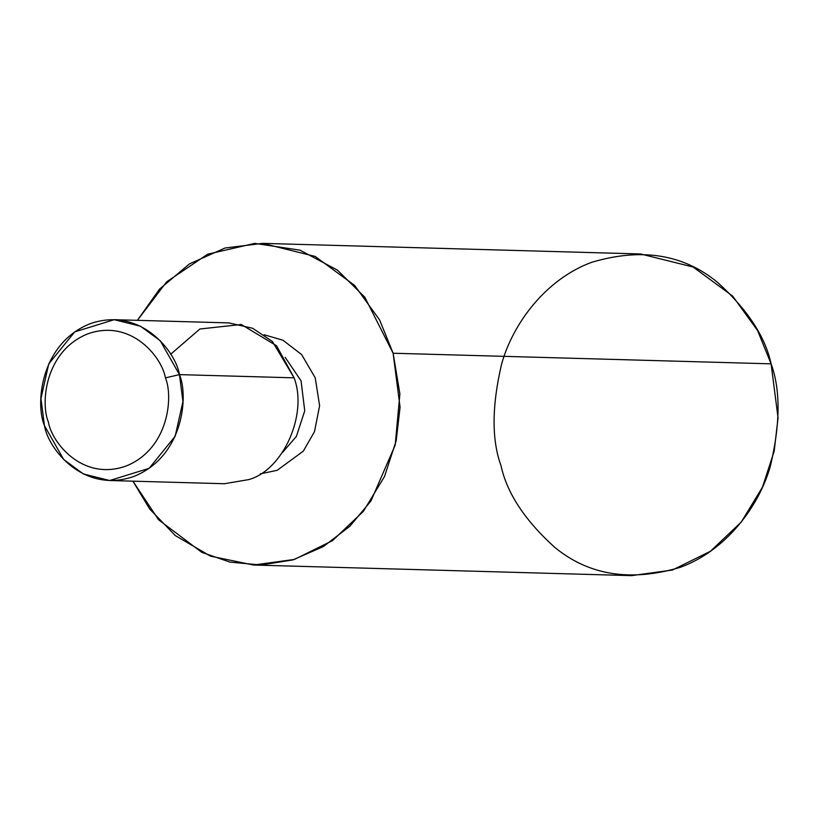 <?xml version="1.0" encoding="UTF-8"?>
<svg xmlns="http://www.w3.org/2000/svg" width="819" height="819" viewBox="0 0 819 819"><rect width="100%" height="100%" fill="white"/><g stroke="black" fill="none" stroke-linecap="round" stroke-linejoin="round"><path stroke-width="1.23" d="M253.583 565.028L631.551 575.634L672.379 570.044L710.452 551.259L741.277 522.041L762.489 487.131L774.17 451.259L778.05 417.823L771.099 363.841C780.548 389.68 780.364 423.597 770.515 465.591C759.254 506.183 726.125 550.706 680.108 567.393C630.487 582.074 588.605 575.317 554.473 547.133C524.703 520.085 506.889 492.966 501.044 465.765C491.584 439.926 491.779 406.009 501.617 364.015C512.878 323.423 546.007 278.9 592.024 262.203C641.646 247.533 683.527 254.289 717.659 282.473C747.43 309.51 765.243 336.64 771.099 363.841L757.585 330.548L732.596 296.028L693.15 267.035L640.581 253.972L262.602 243.366L315.172 256.429L354.617 285.421L379.606 319.942L393.12 353.235L400.071 407.217L396.201 440.663L384.51 476.525L363.298 511.435L332.483 540.653L294.4 559.438L253.583 565.028L210.503 556.152L175.317 535.595L149.723 509.049L132.893 481.162L158.517 519.717L201.791 552.344L229.955 562.11L261.036 565.018L292.987 559.868L323.372 546.56L349.877 526.238L370.946 500.982L395.188 445.126L399.887 393.857L393.12 353.235L771.099 363.841L393.12 353.235L364.762 297.133L337.448 270.147L299.989 250.153L254.719 243.397L207.668 254.197L166.656 281.818L137.408 320.331L159.48 289.199L189.435 263.913L225.03 248.003L262.602 243.366M264.199 334.776L283.005 340.254L301.627 354.576L315.233 377.835L319.615 405.722L314.496 431.644L303.286 451.167L277.18 470.321L260.299 473.853L277.18 470.321L303.286 451.167L314.496 431.644L319.615 405.722L315.233 377.835L301.627 354.576L283.005 340.254L264.199 334.776M285.166 357.36L301.064 380.835L304.74 410.81L296.376 436.455L282.494 452.477L296.376 436.455L304.74 410.81L301.064 380.835L285.166 357.36M170.598 354.289L199.877 329.003L241.277 324.498L276.566 345.772L294.103 377.835C308.026 414.445 283.005 470.413 248.618 479.617C283.005 470.413 308.026 414.445 294.103 377.835L272.43 341.513L252.61 328.265L228.849 322.901L114.199 319.686L140.479 326.218L160.207 340.704L179.453 374.621L182.934 401.607L175.153 436.261L149.14 468.325L109.685 480.518L83.405 473.986L63.677 459.49L44.431 425.583L40.95 398.587L48.73 363.933L74.744 331.869L114.199 319.686M165.418 377.876C162.182 357.647 131.388 318.386 87.817 333.835C44.769 351.075 40.459 403.583 48.393 422.041C51.617 442.27 82.422 481.521 125.983 466.083C169.031 448.832 173.352 396.324 165.418 377.876C173.352 396.324 169.031 448.832 125.983 466.083C82.422 481.521 51.617 442.27 48.393 422.041C40.459 403.583 44.769 351.075 87.817 333.835C131.388 318.386 162.182 357.647 165.418 377.876L179.453 374.621L294.103 377.835L179.453 374.621C175.727 351.279 140.192 305.978 89.916 323.802C40.244 343.704 35.268 404.289 44.431 425.583C48.157 448.925 83.692 494.215 133.968 476.392C183.63 456.49 188.605 395.915 179.453 374.621L165.418 377.876M109.685 480.518L224.334 483.732L248.618 479.617"/></g></svg>
